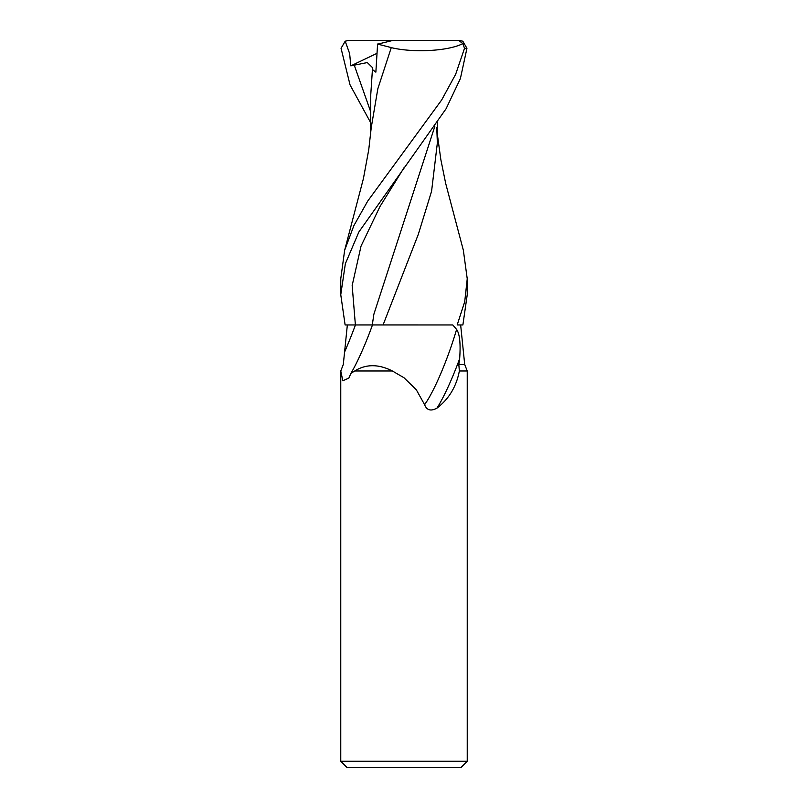 <?xml version="1.0" encoding="UTF-8"?>
<svg xmlns="http://www.w3.org/2000/svg" width="808" height="808" viewBox="0 0 808 808"><rect width="100%" height="100%" fill="white"/><g stroke="black" fill="none" stroke-linecap="round" stroke-linejoin="round"><path stroke-width="1.21" d="M467.236 761.277L460.913 767.6L347.087 767.6L340.764 761.277L467.236 761.277L467.236 370.993L464.701 364.479L460.651 324.957M459.358 370.993C456.379 386.618 448.894 399.021 436.916 408.191C430.836 411.444 426.735 410.262 424.604 404.677L416.302 389.759L404 377.74L392.385 370.993C378.548 363.954 365.984 363.954 354.702 370.993L350.914 373.377A68.811 10.605 -70.2 0 0 372.468 324.957L452.783 324.957L456.601 329.432C459.722 333.856 460.742 343.602 459.661 358.651L458.823 364.479L459.358 370.993L467.236 370.993M383.073 324.957L420.503 324.957M458.823 364.479L464.701 364.479M350.914 373.377L348.894 378.043L342.824 380.77L340.764 370.993L343.299 364.479L347.349 324.957L378.639 324.957M452.783 324.957L383.083 324.917L418.251 234.512L431.583 191.254L437.36 142.935L436.754 127.573M347.329 324.957L365.216 324.927M456.601 329.432A65.297 10.07 -70.2 0 1 424.604 404.677M459.661 358.651A68.579 10.575 -70.2 0 1 436.916 408.191M354.702 370.993L392.385 370.993M434.815 126.422L373.892 314.15L372.286 324.917L383.335 324.917L345.117 324.957L340.764 294.748L345.359 263.721L358.873 231.977L446.097 108.737L460.398 78.548L466.943 48.308L462.802 41.198L458.661 40.4L462.863 43.571L464.519 48.308L455.682 74.235L441.693 99.929L367.741 201.051L353.884 225.624L344.652 250.238L340.764 278.8L340.764 294.748M437.35 134.33L440.815 159.439L445.673 183.386L463.348 250.238L467.236 278.8L464.721 301.677L457.187 324.957L462.883 324.957L467.236 294.748L467.236 278.8M390.82 47.52C413.11 53.086 449.127 51.136 463.307 43.349M391.264 47.621L377.841 88.759L371.246 127.573L368.751 149.682L363.428 178.548L344.652 250.238M370.68 122.685L350.066 84.961L341.057 48.308L345.198 41.198L349.642 53.581L350.813 65.852L367.297 62.57L372.781 67.882L372.427 69.518L375.861 72.165L377.589 44.167L393.011 40.4L459.328 40.4M372.427 69.518L370.761 94.617L370.65 134.33M377.225 44.006L391.607 47.662M345.198 41.198L348.672 40.4L393.011 40.4M350.813 65.852L377.003 53.328M355.439 324.957A95.011 14.645 -70.2 0 1 344.42 352.44M355.389 324.947L352.167 285.507L361.045 246.076L379.911 206.636L404.354 167.206M464.519 48.308L466.943 48.308M354.126 64.781L370.7 111.777M340.764 370.993L340.764 761.277M437.36 142.935L437.32 122.685M349.339 40.4L348.672 40.4"/></g></svg>
